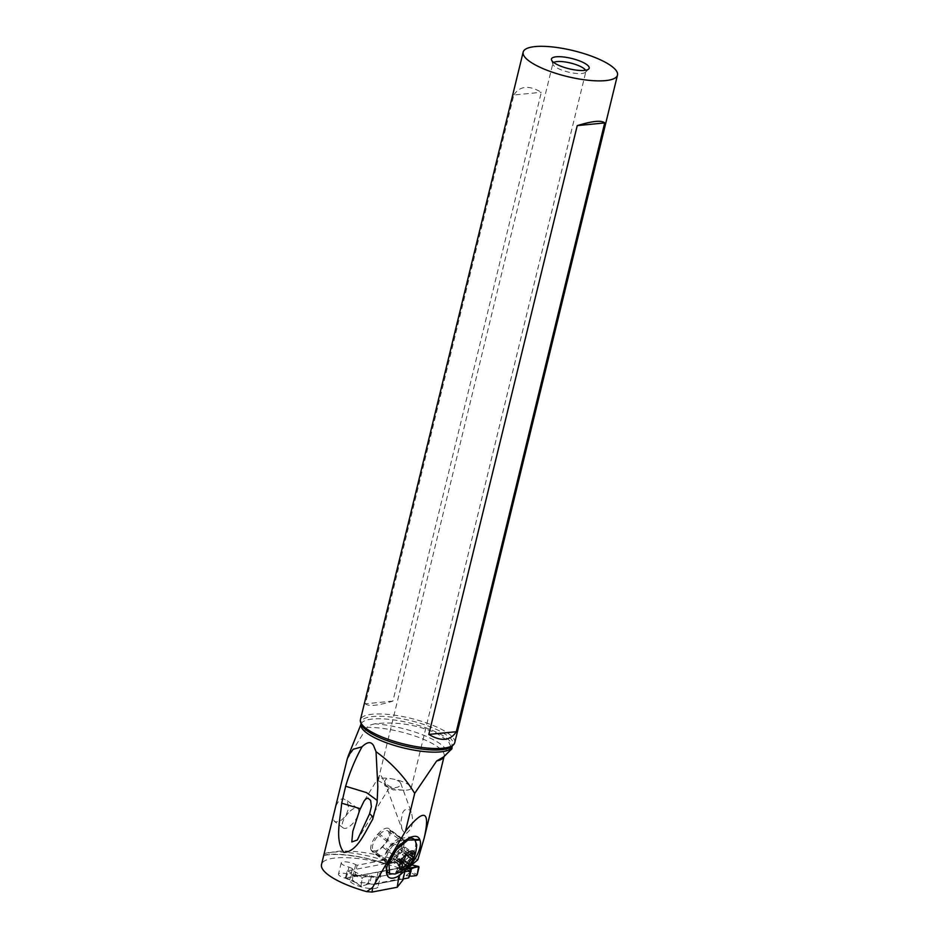 <?xml version="1.0" encoding="UTF-8"?>
<svg xmlns="http://www.w3.org/2000/svg" width="939" height="939" viewBox="0 0 939 939"><rect width="100%" height="100%" fill="white"/><g stroke="black" fill="none" stroke-linecap="round" stroke-linejoin="round"><path stroke-width="0.7" stroke-dasharray="4.7 3.52" d="M401.552 861.403L401.235 860.605L347.266 870.911L345.329 878.153L399.462 867.859L401.552 861.403L409.146 864.631L411.752 864.901M347.266 870.911L357.771 875.383L369.649 875.594L376.41 877.132L372.478 876.791M376.41 877.132L404.85 871.709L376.41 877.132L374.638 884.397L370.705 884.045L374.638 884.397L403.218 878.939L374.638 884.397M416.447 875.606L409.686 872.002L407.315 869.444L409.979 872.331L406.129 875.547L408.946 876.744M345.176 877.366L355.998 882.637L367.888 882.848L365.823 884.925L360.893 886.205L362.325 878.153L363.111 877.143L367.853 876.568A40.283 19.954 113 0 0 369.872 876.603L371.339 876.674L369.567 883.963L368.041 884.08A40.283 19.954 113 0 0 365.823 884.925L360.893 886.205L362.325 878.153L363.111 877.143L369.649 875.594M360.646 886.158L352.231 879.796L353.393 875.277L357.771 875.383M352.759 880.594L354.39 881.921M357.043 875.254L353.393 875.277M356.902 875.23L363.111 877.143M369.567 883.963L368.041 884.08A40.283 19.954 113 0 0 365.823 884.925M401.235 860.605L411.493 864.913L409.146 864.631M411.716 864.925L411.059 864.737M407.315 869.444L417.233 874.585M418.994 867.331L408.453 864.772M408.359 864.878L407.291 869.291M411.693 876.169L406.129 875.547M443.572 756.928A50.483 13.827 13.7 0 0 430.543 738.277A50.483 13.827 13.7 0 0 374.978 723.805C396.117 721.398 416.728 724.603 436.846 733.406L448.326 741.071L451.905 748.782M374.978 723.805C370.459 724.744 367.806 725.929 367.032 727.349A48.535 13.299 -166.3 0 1 428.513 741.54A48.535 13.299 -166.3 0 1 444.159 756.141A48.535 13.299 -166.3 0 1 443.936 756.787M347.137 759.381L367.032 727.349M403.007 879.808L402.502 879.597A2.43 0.669 13.7 0 0 399.216 879.021L375.354 883.634A14.566 3.991 -166.3 0 1 377.948 886.874A14.566 3.991 -166.3 0 1 369.943 888.494A14.566 3.991 -166.3 0 1 355.705 884.972A14.566 3.991 -166.3 0 1 349.66 879.972A14.566 3.991 -166.3 0 1 349.672 879.902L346.174 878.423A8.498 2.324 -166.3 0 1 342.007 877.061A8.498 2.324 -166.3 0 1 338.474 874.15A8.498 2.324 -166.3 0 1 343.146 873.2A8.498 2.324 -166.3 0 1 351.456 875.254A8.498 2.324 -166.3 0 1 352.935 875.97L354.426 876.603L399.192 868.059A57.666 15.799 13.7 0 0 335.692 857.953A57.666 15.799 13.7 0 0 321.514 864.502M334.401 811.66L346.878 760.613M334.131 812.763L324.072 854.185L324.037 855.535L325.422 854.807A57.666 15.799 -166.3 0 1 337.301 851.38A57.666 15.799 -166.3 0 1 400.789 861.474L386.704 864.162A52.42 14.367 13.7 0 0 325.422 854.807M399.192 868.059L400.789 861.474M354.426 876.603L357.184 865.265L385.671 859.831L385.389 860.957C384.99 863.152 385.424 864.22 386.704 864.162L386.105 864.138M397.866 879.28L400.636 867.941L401.986 867.683A2.43 0.669 -166.3 0 1 403.559 867.753A48.535 13.299 13.7 0 0 398.406 865.042A48.535 13.299 13.7 0 0 385.671 859.831M400.636 867.941L378.124 872.296A14.566 3.991 13.7 0 1 380.718 875.535L377.948 886.874M357.184 865.265L355.693 864.631A8.498 2.324 13.7 0 0 354.214 863.915A8.498 2.324 13.7 0 0 345.904 861.861A8.498 2.324 13.7 0 0 341.244 862.812A8.498 2.324 13.7 0 0 344.766 865.723A8.498 2.324 13.7 0 0 348.944 867.084L352.442 868.563A14.566 3.991 13.7 0 0 352.418 868.634A14.566 3.991 13.7 0 0 358.475 873.634A14.566 3.991 13.7 0 0 372.713 877.155A14.566 3.991 13.7 0 0 380.718 875.535M403.559 867.753L404.826 872.331M375.354 883.634L378.124 872.296M352.442 868.563L349.672 879.902M346.174 878.423L348.944 867.084M355.693 864.631L352.935 875.97M377.548 834.395L378.523 833.363A13.346 5.622 -53.3 0 1 388.816 828.621A13.346 5.622 -53.3 0 1 389.708 829.83L389.955 830.475A13.346 5.622 -53.3 0 1 383.441 845.957L382.466 846.99A13.346 5.622 -53.3 0 1 372.173 851.732A13.346 5.622 -53.3 0 1 371.281 850.523L371.034 849.865A13.346 5.622 -53.3 0 1 377.548 834.395L391.328 844.654A13.346 5.622 126.7 0 0 384.567 859.173A13.346 5.622 126.7 0 0 384.802 860.124L385.06 860.77A13.346 5.622 126.7 0 0 385.941 861.979A13.346 5.622 126.7 0 0 396.246 857.237L397.209 856.204A13.346 5.622 126.7 0 0 403.735 840.734L403.477 840.076A13.346 5.622 126.7 0 0 402.596 838.879A13.346 5.622 126.7 0 0 400.214 838.41A13.346 5.622 126.7 0 0 392.291 843.609L391.328 844.654L398.664 846.743M388.582 872.894A21.116 8.885 126.7 0 0 395.624 872.577L405.801 865.206L412.608 854.349A21.116 8.885 126.7 0 0 413.794 839.02M395.624 872.577L401.54 862.788L412.608 854.349M407.514 838.996A21.116 8.885 126.7 0 0 406.751 839.337A21.116 8.885 126.7 0 0 386.704 868.27L386.363 859.103A12.841 5.411 126.7 0 0 391.786 861.591A12.841 5.411 126.7 0 0 402.972 848.61A12.841 5.411 126.7 0 0 399.944 840.851A12.841 5.411 126.7 0 0 398.547 841.367A12.841 5.411 126.7 0 0 386.363 859.103L386.668 860.288A12.137 5.106 -53.3 0 1 387.69 850.828A12.137 5.106 -53.3 0 1 397.115 840.992A12.137 5.106 -53.3 0 1 401.164 840.816A12.137 5.106 -53.3 0 1 400.143 850.276A12.137 5.106 -53.3 0 1 390.718 860.101A12.137 5.106 -53.3 0 1 386.668 860.288L373.464 850.452A12.137 5.106 126.7 0 0 377.513 850.276A12.137 5.106 126.7 0 0 386.938 840.44A12.137 5.106 126.7 0 0 387.948 830.98A12.137 5.106 126.7 0 0 383.91 831.168A12.137 5.106 126.7 0 0 374.473 840.992A12.137 5.106 126.7 0 0 373.464 850.452M416.728 844.912L415.613 850.523L407.878 863.962L395.073 874.009M399.145 875.993L408.594 860.101C413.465 858.739 416.54 858.633 417.832 859.772M335.88 805.732L338.744 801.131L341.103 799.206L343.416 798.678L347.254 801.249L348.733 808.268L345.728 815.991L341.596 820.04L336.185 822.001L334.307 821.308L332.981 817.658M399.873 874.972L407.127 861.955L405.167 870.03A48.535 13.299 13.7 0 0 403.277 868.892M384.567 781.459L402.045 829.301L404.134 832.74L406.082 833.55C412.28 828.996 414.005 821.907 411.282 812.258L400.718 783.243L400.601 785.039L398.793 786.706C394.333 788.631 390.143 787.621 386.199 783.666L384.485 781.213L386.211 778.947L390.824 778.631L395.19 779.476A16.984 4.66 -166.3 0 1 405.707 783.056A16.984 4.66 -166.3 0 1 411.188 788.161A16.984 4.66 -166.3 0 1 404.087 790.18A16.984 4.66 -166.3 0 1 384.92 785.814L383.112 779.241L380.976 775.567L379.708 775.497L378.171 780.732A16.984 4.66 -166.3 0 1 378.171 780.121A16.984 4.66 -166.3 0 1 390.824 778.631M402.045 829.301L400.812 821.848L402.854 812.247L404.474 810.146L407.268 808.972L409.674 809.993L411.282 812.258M348.381 812.81A12.137 5.106 126.7 0 0 343.251 827.963A12.137 5.106 126.7 0 0 352.618 823.667A12.137 5.106 126.7 0 0 357.747 808.502A12.137 5.106 126.7 0 0 348.381 812.81M400.718 783.243L399.228 781.424L395.19 779.476M553.705 62.479A16.984 4.66 13.7 0 0 552.86 63.512A16.984 4.66 13.7 0 0 552.907 64.31A16.984 4.66 13.7 0 0 558.341 68.617A16.984 4.66 13.7 0 0 585.466 72.244A16.984 4.66 13.7 0 0 585.877 71.552A16.984 4.66 13.7 0 0 585.596 70.249M404.087 790.18L393.265 789.922L388.957 787.821C386.645 785.438 383.042 783.079 378.171 780.732M388.312 787.375L384.92 785.814M377.067 802.763L377.22 800.451M454.734 742.726A48.535 13.299 13.7 0 0 439.088 728.124A48.535 13.299 13.7 0 0 389.732 714.579A48.535 13.299 13.7 0 0 360.412 719.732M513.833 95.003C519.795 85.836 528.95 84.933 541.31 92.292L392.901 701.093C377.607 705.752 368.452 706.656 365.424 703.804L513.833 95.003L541.31 92.292M392.901 701.093L365.424 703.804M402.162 861.521L394.697 855.957L394.016 857.612A18.98 18.98 0 0 1 394.45 856.474L397.749 851.309L405.225 856.873M399.721 849.384A18.98 18.98 0 0 0 397.584 851.485L399.861 849.29L407.115 854.736M401.751 868.117L394.685 862.859L394.368 861.392C394.556 858.88 394.392 857.882 393.875 858.399L400.918 863.645M407.186 854.748L399.861 849.29L403.406 847.635L410.883 853.199M404.592 847.178L404.697 848.07L404.592 847.178L403.406 847.635M411.176 852.894L404.697 848.07L403.723 850.229L412.679 856.626M400.155 860.464L399.216 860.171L400.155 860.464L401.329 858.164C401.012 855.875 402.033 854.326 404.38 853.504L405.965 852.236A18.98 10.587 -161.5 0 0 398.101 853.657A18.98 10.587 18.5 0 0 393.934 857.835M395.155 862.788L395.659 861.826C396.563 859.549 397.749 858.997 399.216 860.171L401.681 861.967M400.953 863.258L393.875 858.399M367.853 876.568A40.283 19.954 113 0 0 369.872 876.603L371.339 876.674M399.462 867.859L409.979 872.331M370.705 884.045L367.888 882.848M355.998 882.637L345.493 878.165M368.041 884.08L369.872 876.603M353.31 875.383L362.325 878.153M354.085 875.148L346.503 871.92M407.819 870.077L400.225 866.85M361.139 723.91A46.88 12.841 -166.3 0 1 361.163 723.863A46.88 12.841 -166.3 0 1 390.154 719.462A46.88 12.841 -166.3 0 1 436.987 732.455A46.88 12.841 -166.3 0 1 452.175 746.047A46.88 12.841 -166.3 0 1 452.175 746.094L451.988 746.27A47.361 12.97 13.7 0 0 437.867 730.108A47.361 12.97 13.7 0 0 386.234 716.574A47.361 12.97 13.7 0 0 361.222 724.145L361.139 723.91M401.986 867.683L399.216 879.021M402.502 879.597L404.369 871.944M386.422 870.911L384.802 860.124L371.034 849.865M386.469 870.124L385.06 860.77L371.281 850.523M404.826 866.239L406.329 867.812M382.466 846.99L396.246 857.237L401.54 862.788M402.502 861.756L397.209 856.204L383.441 845.957M378.523 833.363L392.291 843.609L399.627 845.71M414.569 839.595L403.477 840.076L389.708 829.83M389.955 830.475L403.735 840.734L415.331 840.229M405.801 865.206L407.385 866.873M408.594 860.101L400.965 873.81M385.389 860.957A48.535 13.299 13.7 0 0 324.178 853.739M404.38 853.504L406.411 855.018M401.329 858.164L403.747 859.96M399.216 860.171L406.693 865.735M395.659 861.826L402.033 866.568M394.368 861.392L401.845 866.955M355.435 882.449L345.329 878.153M401.399 860.617L411.493 864.913M352.418 868.634L349.66 879.972M341.244 862.812L338.474 874.15M384.567 859.173L386.528 872.801M387.948 830.98L401.164 840.816L399.944 840.851L407.831 838.809M385.941 861.979L372.173 851.732M402.596 838.879L388.816 828.621M400.214 838.41L413.829 836.391M444.006 756.752L442.093 757.538M343.251 827.963L334.354 821.343M357.747 808.502L345.716 799.547M386.164 864.15C364.473 856.239 335.493 852.459 324.201 855.523M378.171 780.121L552.86 63.512M379.708 775.497L363.909 801.331M377.83 786.694L377.443 801.589L372.243 820.158M389.18 787.927L357.689 839.396M411.188 788.161L585.877 71.552M585.466 72.244L588.73 68.993M552.907 64.31L551.51 59.92M393.711 858.434L401.059 863.903M399.85 849.267L407.268 854.795M405.202 847.201L412.268 852.471M404.087 850.64L409.404 854.596M405.613 851.215L412.96 856.685M399.333 860.277L406.751 865.793"/><path stroke-width="1.41" d="M410.343 870.653L404.85 871.709L410.343 870.653L411.505 868.657L408.582 877.918L403.218 878.939L408.582 877.918L409.686 876.134L408.582 877.918M411.74 865.077L407.89 868.282L418.653 866.533L417.233 874.585L418.994 867.331M413.735 867.812A40.283 19.954 113 0 1 411.505 868.657A40.283 19.954 113 0 0 413.735 867.812L418.653 866.533L411.716 864.925M411.693 876.169A40.283 19.954 113 0 0 409.686 876.134A40.283 19.954 113 0 1 411.693 876.169L416.447 875.606L417.233 874.585L416.447 875.606L411.693 876.169M377.22 800.451L366.515 792.61L345.646 786.248C349.942 771.846 355.4 758.7 362.043 746.798L353.134 749.322L348.193 756.024L347.137 759.381M362.043 746.798C367.36 741.657 371.234 741.317 373.64 745.777L376.034 751.716C391.716 763.02 404.603 776.905 414.698 793.373L436.647 760.977L443.572 756.928L451.905 748.782L452.175 746.094A46.88 12.841 -166.3 0 1 424.545 751.611A46.88 12.841 -166.3 0 1 376.105 738.453A46.88 12.841 -166.3 0 1 361.139 723.91L348.193 756.024M347.184 759.182L321.514 864.502A57.666 15.799 13.7 0 0 366.68 891.639L372.09 892.05L397.22 887.249L403.007 879.808L405.167 870.03M414.698 793.373L405.484 831.168L372.572 887.437L366.68 891.639M345.646 786.248L341.679 803.197C340.364 819.043 334.472 840.593 343.885 852.436C357.266 851.814 365.048 832.083 372.607 819.442L377.067 802.763L377.83 786.694L376.034 751.716M372.642 819.371L372.607 819.442C373.429 817.881 372.431 815.991 369.602 813.784L371.375 806.695L370.612 800.404L367.83 798.068L365.576 799.159L363.909 801.319L359.649 810.251L352.794 831.379L351.796 841.954L357.313 840.018L369.602 813.784M334.401 811.66L334.131 812.763M372.09 892.05L372.572 887.437M405.484 831.168C424.322 807.869 430.543 810.24 424.135 838.281L417.832 859.772L408.242 867.777A23.933 10.083 126.7 0 0 419.944 840.029L419.686 839.384A23.933 10.083 126.7 0 0 413.829 836.391A23.933 10.083 126.7 0 0 399.627 845.71L398.664 846.743A23.933 10.083 126.7 0 0 386.528 872.801A23.933 10.083 126.7 0 0 386.962 874.491L387.22 875.148A23.933 10.083 126.7 0 0 399.533 875.43L399.873 874.972M397.22 887.249L398.829 876.838M399.533 875.43L407.866 868.176M414.85 839.806L416.728 844.912C415.789 857.237 412.385 860.488 410.777 863.105C410.05 864.197 406.81 868.563 398.993 872.46L395.073 874.009L389.638 873.681L388.875 862.964L396.61 849.525L407.808 840.123L414.85 839.806L413.794 839.02A21.116 8.885 126.7 0 0 409.04 838.492A21.116 8.885 126.7 0 0 407.514 838.996M386.704 868.493L386.704 868.282A21.116 8.885 126.7 0 0 386.704 868.493A21.116 8.885 126.7 0 0 388.582 872.894L389.638 873.681M585.596 70.249A16.984 4.66 13.7 0 0 580.396 66.446A16.984 4.66 13.7 0 0 553.705 62.479M341.679 803.197L360.33 808.725M557.719 64.838A19.414 5.317 13.7 0 0 588.73 68.993A19.414 5.317 13.7 0 0 582.931 62.361A19.414 5.317 13.7 0 0 561.768 56.809A19.414 5.317 13.7 0 0 551.51 59.92A19.414 5.317 13.7 0 0 557.719 64.838M601.84 60.495A48.535 13.299 -166.3 0 1 617.486 75.097A48.535 13.299 -166.3 0 1 588.166 80.249A48.535 13.299 -166.3 0 1 538.81 66.704A48.535 13.299 -166.3 0 1 523.164 52.103A48.535 13.299 -166.3 0 1 552.484 46.95A48.535 13.299 -166.3 0 1 601.84 60.495M523.164 52.103L360.412 719.732A48.535 13.299 13.7 0 0 360.541 722.009A48.535 13.299 13.7 0 0 376.058 734.333A48.535 13.299 13.7 0 0 453.572 744.697A48.535 13.299 13.7 0 0 454.734 742.726L617.486 75.097M604.704 122.915C601.676 120.063 592.521 120.967 577.239 125.626L428.818 734.427C441.177 741.775 450.344 740.883 456.295 731.716L604.704 122.915L577.239 125.626M428.818 734.427L456.295 731.716M404.075 869.08A11.162 4.695 -53.3 0 1 399.944 863.587A11.162 4.695 -53.3 0 1 409.956 851.509A11.162 4.695 -53.3 0 1 414.087 857.002A11.162 4.695 -53.3 0 1 404.075 869.08M406.74 854.819A1.596 0.669 126.7 0 0 405.225 856.873A3.944 1.655 -53.3 0 1 402.162 861.521A1.596 0.669 126.7 0 0 401.106 862.824A1.596 0.669 126.7 0 0 401.059 863.903A1.596 0.669 126.7 0 0 401.352 863.962A3.944 1.655 -53.3 0 1 402.068 864.091A3.944 1.655 -53.3 0 1 401.845 866.955A1.596 0.669 126.7 0 0 401.751 868.117A1.596 0.669 126.7 0 0 402.291 868.094A1.596 0.669 126.7 0 0 403.136 867.39A3.944 1.655 -53.3 0 1 405.214 865.641A3.944 1.655 -53.3 0 1 406.54 865.582A3.944 1.655 -53.3 0 1 406.693 865.735A1.596 0.669 126.7 0 0 406.751 865.793A1.596 0.669 126.7 0 0 407.291 865.77A1.596 0.669 126.7 0 0 408.805 863.727A3.944 1.655 -53.3 0 1 411.857 859.068A1.596 0.669 126.7 0 0 412.914 857.765A1.596 0.669 126.7 0 0 412.96 856.685A1.596 0.669 126.7 0 0 412.679 856.626A3.944 1.655 -53.3 0 1 411.951 856.497A3.944 1.655 -53.3 0 1 412.174 853.633A1.596 0.669 126.7 0 0 412.268 852.471A1.596 0.669 126.7 0 0 411.728 852.495A1.596 0.669 126.7 0 0 410.883 853.199A3.944 1.655 -53.3 0 1 408.805 854.948A3.944 1.655 -53.3 0 1 407.491 855.006A3.944 1.655 -53.3 0 1 407.338 854.854A1.596 0.669 126.7 0 0 407.268 854.795A1.596 0.669 126.7 0 0 406.74 854.819M410.707 869.491L407.89 868.282M409.04 876.416L410.824 869.138M411.505 868.657L409.686 876.134M386.962 874.491L386.422 870.911M387.22 875.148L386.469 870.124M406.329 867.812L407.174 868.704M415.331 840.229L419.944 840.029M407.385 866.873L408.242 867.777M419.686 839.384L414.569 839.595M443.936 756.787A48.535 13.299 -166.3 0 1 436.647 760.977M360.541 722.009L361.222 724.145A47.361 12.97 13.7 0 0 376.363 736.164A47.361 12.97 13.7 0 0 451.988 746.27L453.572 744.697M411.176 852.894L412.174 853.633M406.411 855.018L411.857 859.068M403.747 859.96L408.805 863.727M402.033 866.568L403.136 867.39M411.059 864.737L418.771 866.521M407.831 838.809L409.04 838.492M424.135 838.281L444.006 756.752M357.689 839.396L357.313 840.018M409.404 854.596L411.951 856.497M401.681 861.967L406.54 865.582M400.953 863.258L402.068 864.091"/></g></svg>
